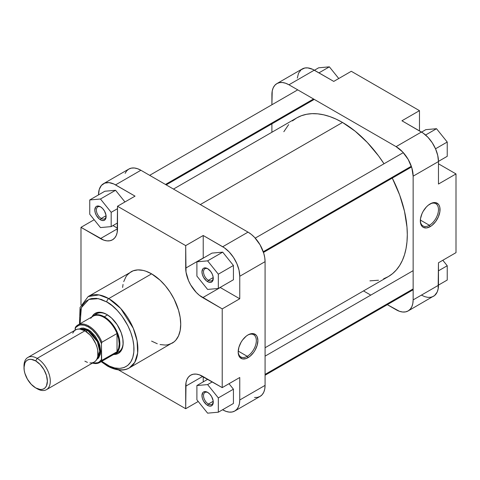 <?xml version="1.0" encoding="UTF-8"?>
<svg xmlns="http://www.w3.org/2000/svg" width="480" height="480" viewBox="0 0 480 480"><rect width="100%" height="100%" fill="white"/><g stroke="black" fill="none" stroke-linecap="round" stroke-linejoin="round"><path stroke-width="0.72" d="M429.408 225.282A12.834 7.41 120 0 0 438.48 209.79A12.834 7.41 120 0 0 429.792 204.114A12.834 7.41 -60 0 1 435.822 203.694A12.834 7.41 -60 0 1 437.79 213.978A12.834 7.41 -60 0 1 429.408 225.282L420.36 220.062L429.408 225.282A12.834 7.41 -60 0 1 422.994 225.918A12.834 7.41 -60 0 1 420.342 220.482A12.834 7.41 120 0 0 429.408 225.282L430.188 226.632L429.408 225.282M430.188 203.88A13.932 8.046 -60 0 1 440.04 209.568A13.932 8.046 -60 0 1 430.188 226.632L432.108 225.306L435.66 221.556L438.378 216.846L439.854 211.896L439.854 207.456L439.29 205.644L438.378 204.204L435.66 202.632L432.108 202.986L428.262 205.206L426.414 206.922L423.222 211.23L421.992 213.666L420.522 218.616L420.522 223.056L421.992 226.308L423.222 227.322L426.414 227.946L430.188 226.632A13.932 8.046 -60 0 1 420.336 220.944A13.932 8.046 -60 0 1 430.188 203.88L430.188 203.88M276.894 83.592L302.22 68.97A24.108 13.92 -120 0 1 314.274 70.164L288.948 84.786L396.096 146.646L288.948 84.786A24.108 13.92 60 0 0 276.894 83.592A24.108 13.92 60 0 0 271.902 94.626L271.902 104.766L272.226 90.972L273.198 87.84L274.776 85.35L276.894 83.592L279.474 82.632L282.426 82.518L285.624 83.244L288.948 84.786L314.274 70.164L333.756 81.408L312.6 69.294L307.752 67.896L304.8 68.01L301.098 69.75L298.524 73.218L297.306 78.12M438.468 161.55L437.73 155.412L435.594 148.956L432.234 142.734L427.944 137.286L423.09 133.08L401.94 120.774L421.422 132.024L396.096 146.646L402.618 151.908L408.15 159.366L411.846 167.886L413.142 176.172L413.142 299.892L412.812 303.546L411.846 306.678L410.268 309.168L408.15 310.932L405.564 311.886L402.618 312.006L399.42 311.28L387.312 304.668L396.096 309.738A24.108 13.92 60 0 0 408.15 310.932L434.598 295.524L437.172 292.056L438.138 288.924L438.468 262.776L438.468 285.27L413.142 299.892L413.142 176.172L438.468 161.55L438.468 184.044L438.468 161.55A24.108 13.92 -120 0 0 421.422 132.024L396.096 146.646A24.108 13.92 60 0 1 413.142 176.172L438.468 161.55M421.422 295.116L424.746 296.658L427.944 297.384L430.89 297.264L433.476 296.31A24.108 13.92 -120 0 0 438.468 285.27L413.142 299.892A24.108 13.92 60 0 1 408.15 310.932M370.782 295.122L363.51 290.922L370.782 295.122M271.902 132.252L271.902 123.852L271.902 132.252M456 252.654L456 173.922L438.468 163.8L456 173.922L456 252.654L438.468 262.776L456 252.654M419.472 130.896L419.472 110.652L351.288 71.286L419.472 110.652L401.94 120.774L419.472 110.652L419.472 130.896M438.468 184.044L456 173.922L438.468 184.044M333.756 81.408L351.288 71.286L333.756 81.408M442.818 260.262L447.234 265.758L447.234 280.044L438.468 285.102L447.234 280.044L447.234 265.758L438.468 270.816L447.234 265.758L442.818 260.262M425.802 129.66L436.518 128.706L447.234 142.032L447.234 156.318L438.468 161.382L447.234 156.318L447.234 142.032L435.522 148.794L447.234 142.032L436.518 128.706L425.58 135.018L436.518 128.706L425.802 129.66L421.566 132.108L425.802 129.66M318.654 67.8L329.37 66.84L338.76 78.522L329.37 66.84L318.948 72.858L329.37 66.84L318.654 67.8L314.418 70.248L318.654 67.8M342.522 122.46L200.304 204.57L342.522 122.46L355.158 131.196L367.308 142.47L378.51 155.844L384.006 163.764A91.608 52.89 -120 0 0 342.522 122.46A91.608 52.89 -120 0 0 296.718 117.924L301.428 115.716L306.534 114.294L311.988 113.664L317.73 113.844L323.718 114.828L329.886 116.604L336.174 119.16L342.522 122.46M265.08 347.748L388.326 276.594A91.608 52.89 -120 0 0 392.268 178.08L399.648 194.982L404.508 211.332L406.986 227.148L407.298 234.66L406.986 241.806L406.05 248.532L404.508 254.76L402.366 260.436L399.648 265.5L396.378 269.91L392.592 273.618L388.326 276.594L383.616 278.802M283.824 131.73L288.66 124.608M292.446 120.9L296.718 117.924L173.478 189.078M378.51 280.23L369.924 280.854M96.552 313.818A22.038 12.726 60 0 1 107.19 314.694A22.038 12.726 -120 0 0 95.04 314.976M92.106 316.548A23.142 13.362 60 0 1 106.794 314.46L102.048 312.528L97.704 312.396L94.146 314.064L92.106 316.548M238.188 351.516A12.834 7.41 120 0 0 247.254 356.316L248.034 357.666A13.932 8.046 -60 0 1 238.182 351.978A13.932 8.046 -60 0 1 248.034 334.914L246.114 336.24L242.562 339.99L241.068 342.264L238.932 347.19L238.182 351.978L238.932 355.896L239.844 357.342L242.562 358.908L246.114 358.56L249.96 356.34L253.512 352.59L255.006 350.31L257.142 345.39L257.892 340.602L257.142 336.678L256.23 335.238L253.512 333.666L249.96 334.02L248.034 334.914A13.932 8.046 -60 0 1 257.892 340.602A13.932 8.046 -60 0 1 248.034 357.666L247.254 356.316A12.834 7.41 -60 0 1 240.84 356.952A12.834 7.41 -60 0 1 238.188 351.516M208.014 392.598A6.888 3.978 -120 0 0 203.526 395.826A6.888 3.978 -120 0 0 208.392 404.046L207.612 405.396A7.992 4.614 60 0 1 201.96 395.61A7.992 4.614 60 0 1 207.612 392.346L209.772 394.092L211.608 396.564L213.156 400.8L212.832 404.382L212.31 405.21L210.75 406.11L208.716 405.906L206.508 404.634L203.616 401.178L202.392 398.352L201.96 395.61L202.914 392.538L203.616 391.95L205.452 391.596L207.612 392.346A7.992 4.614 60 0 1 213.264 402.132A7.992 4.614 60 0 1 207.612 405.396L208.392 404.046A6.888 3.978 60 0 1 203.892 397.974A6.888 3.978 60 0 1 204.948 392.454A6.888 3.978 60 0 1 208.014 392.598M208.014 268.872A6.888 3.978 -120 0 0 203.526 272.106A6.888 3.978 -120 0 0 208.392 280.32L207.612 281.67A7.992 4.614 60 0 1 201.96 271.884A7.992 4.614 60 0 1 207.612 268.626L210.75 271.536L212.31 274.236L213.156 277.074L212.832 280.656L212.31 281.484L210.75 282.384L208.716 282.18L206.508 280.908L203.616 277.452L202.392 274.632L201.96 271.884L202.914 268.812L203.616 268.23L205.452 267.87L207.612 268.626A7.992 4.614 60 0 1 213.264 278.412A7.992 4.614 60 0 1 207.612 281.67L208.392 280.32A6.888 3.978 60 0 1 203.892 274.254A6.888 3.978 60 0 1 204.948 268.734A6.888 3.978 60 0 1 208.014 268.872M100.866 207.012A6.888 3.978 -120 0 0 96.378 210.246A6.888 3.978 -120 0 0 101.244 218.46L100.464 219.81A7.992 4.614 60 0 1 94.812 210.024A7.992 4.614 60 0 1 100.464 206.76L102.624 208.506L104.46 210.978L106.008 215.214L105.684 218.796L105.162 219.624L103.602 220.524L101.568 220.32L99.36 219.048L96.468 215.592L95.244 212.772L94.812 210.024L95.766 206.952L96.468 206.37L98.304 206.01L100.464 206.76A7.992 4.614 60 0 1 106.116 216.546A7.992 4.614 60 0 1 100.464 219.81L101.244 218.46A6.888 3.978 60 0 1 96.744 212.388A6.888 3.978 60 0 1 97.8 206.874A6.888 3.978 60 0 1 100.866 207.012M238.212 351.096L247.254 356.316L238.212 351.096M160.056 344.55L165.33 345.072L167.784 344.79L172.2 343.158A41.19 23.778 -120 0 0 178.512 310.152A41.19 23.778 -120 0 0 151.602 273.852L108.744 298.596A41.19 23.778 60 0 1 135.654 334.896A41.19 23.778 60 0 1 129.336 367.902L134.76 362.37L137.658 352.986L137.094 340.89L133.266 328.242L120.702 308.466L108.744 298.596A2.754 1.59 120 0 0 106.794 301.974C114.744 305.304 133.602 325.602 133.974 349.044C133.602 372.06 114.744 370.584 106.794 364.734A2.754 1.59 120 0 0 107.364 365.994A2.754 1.59 -60 0 1 106.794 364.734L101.496 361.074M106.068 215.676L101.244 218.46L106.068 215.676M213.216 401.262L208.392 404.046L213.216 401.262M213.216 277.536L208.392 280.32L213.216 277.536M129.336 367.902A41.19 23.778 60 0 1 108.744 365.862A2.754 1.59 -60 0 1 107.364 365.994C118.188 371.94 125.79 370.26 129.336 367.902L174.114 341.82L175.818 340.152L178.512 335.892L180.168 330.54L180.726 324.3L180.168 317.418L178.512 310.152L174.114 299.148L170.082 292.158L165.33 285.75L160.056 280.182L151.602 273.852A41.19 23.778 -120 0 0 131.01 271.812L127.386 274.818L125.916 276.804L123.732 281.634M103.512 183.69A24.108 13.92 60 0 1 115.56 184.884L140.886 170.262L115.56 184.884L135.042 196.134L117.51 206.256L117.51 228.75A24.108 13.92 60 0 1 112.518 239.79A24.108 13.92 60 0 1 100.464 238.596L80.982 227.346L80.982 304.914L80.982 227.346L103.788 240.138L106.986 240.864L109.932 240.744L112.518 239.79L114.636 238.026L116.214 235.536L117.186 232.404L117.51 206.256L185.694 245.622L203.226 235.5L222.708 246.75L248.034 232.128L140.886 170.262A24.108 13.92 -120 0 0 128.832 169.068L103.512 183.69A24.108 13.92 60 0 0 98.514 194.73L99.252 189.438L101.388 185.454L104.748 183.108L109.038 182.616L113.892 184.014L135.042 196.134L117.51 206.256L185.694 245.622L186.024 272.148L188.568 280.71L190.686 284.916L196.218 292.38L199.416 295.344L222.222 308.892L222.222 387.624L199.416 374.832L196.218 374.106L193.272 374.226L190.686 375.18L188.568 376.944L186.996 379.434L186.024 382.566L185.694 408.714L118.518 369.93L185.694 408.714L198.222 401.478L185.694 408.714L185.694 386.22L202.74 376.374L185.694 386.22A24.108 13.92 60 0 1 190.686 375.18A24.108 13.92 60 0 1 202.74 376.374L222.222 387.624L222.222 308.892L239.754 298.77L220.128 287.436A24.108 13.92 -120 0 0 220.278 287.52L239.754 298.77L239.754 276.27L239.754 298.77L222.222 308.892L202.74 297.642L220.278 287.52L202.74 297.642A24.108 13.92 60 0 1 185.694 268.116L203.226 257.994L203.226 235.5L224.382 247.806L229.236 252.012L233.526 257.46L236.886 263.676L239.022 270.132L239.754 276.27L265.08 261.648L264.756 257.622L263.784 253.368L260.088 244.848L254.562 237.39L251.364 234.426L248.034 232.128L140.886 170.262L137.562 168.72L134.364 167.994L131.418 168.114L128.832 169.068L126.714 170.832L125.142 173.322M117.51 228.192L112.98 225.576L117.51 228.192M124.95 201.96L115.56 190.284L104.85 191.238L115.56 190.284L124.95 201.96M239.754 399.996L239.43 403.65L238.458 406.782L236.886 409.272L234.762 411.03L232.182 411.99L229.236 412.104L226.038 411.378L222.708 409.836A24.108 13.92 60 0 0 234.762 411.03A24.108 13.92 60 0 0 239.754 399.996L239.754 377.502L239.754 399.996L265.08 385.374L265.08 261.648L265.08 385.374L239.754 399.996M203.226 381.888L203.226 376.656L203.226 381.888M233.424 403.482L233.424 389.196L229.008 383.706L233.424 389.196L233.424 403.482L218.328 412.2L218.328 397.914L207.612 384.588L196.896 385.542L196.896 399.828L207.612 413.16L218.328 412.2L233.424 403.482M233.424 279.762L233.424 265.476L222.708 252.144L211.998 253.104L222.708 252.144L233.424 265.476L233.424 279.762L218.328 288.474L218.328 274.188L207.612 260.862L196.896 261.816L196.896 276.102L207.612 289.434L218.328 288.474L233.424 279.762M254.562 397.482L257.508 397.368L260.088 396.408L262.212 394.65L263.784 392.16L264.756 389.028L265.08 385.374A24.108 13.92 -120 0 1 260.088 396.408L234.762 411.03M79.482 324.072L80.058 307.44L88.152 296.556A41.19 23.778 60 0 1 108.744 298.596L151.602 273.852L145.92 271.218L143.148 270.42L137.874 269.898L133.128 270.822L88.152 296.556L99.036 294.918L108.744 298.596A2.754 1.59 -60 0 0 106.794 301.974L112.098 305.64L117.198 310.368L121.896 315.978L127.806 325.572L130.764 332.4L132.804 339.258L133.842 345.894L133.842 352.044L132.804 357.48L130.764 361.986L127.806 365.388L124.038 367.566L119.604 368.424L114.684 367.938L109.458 366.12L101.784 361.302M80.142 324.09L79.62 317.664L80.79 309.228L82.83 304.722L85.788 301.32L89.556 299.142L91.698 298.542L96.396 298.356L101.496 299.514L106.794 301.974L98.406 298.662L88.89 299.412L81.33 307.698L80.088 323.724M114.006 354.48L118.368 353.394L121.23 350.592L122.454 347.88L123.084 344.61L122.844 338.934L121.23 332.778L117.18 324.738L111.546 318.012L106.794 314.46A23.142 13.362 60 0 1 123.162 342.804A23.142 13.362 60 0 1 114.006 354.48M116.832 352.728A22.038 12.726 -120 0 0 123.156 342.342A22.038 12.726 60 0 1 118.596 351.99M123.036 284.43L122.616 287.454M151.602 341.118L157.284 343.752M239.754 377.502L222.222 387.624L239.754 377.502M80.982 227.346L94.164 219.738L80.982 227.346M248.034 232.128L222.708 246.75A24.108 13.92 60 0 1 239.754 276.27L265.08 261.648A24.108 13.92 -120 0 0 248.034 232.128M185.694 245.622L203.226 235.5L203.226 257.994L185.694 268.116L185.694 245.622M100.464 238.596L117.51 228.75L100.464 238.596M213.246 277.932A6.888 3.978 60 0 1 211.836 280.662A6.888 3.978 60 0 1 208.392 280.32A6.888 3.978 -120 0 0 213.246 277.932M213.246 401.658A6.888 3.978 60 0 1 211.836 404.388A6.888 3.978 60 0 1 208.392 404.046A6.888 3.978 -120 0 0 213.246 401.658M106.098 216.072A6.888 3.978 60 0 1 104.688 218.802A6.888 3.978 60 0 1 101.244 218.46A6.888 3.978 -120 0 0 106.098 216.072M247.638 335.148A12.834 7.41 -60 0 1 253.674 334.728A12.834 7.41 -60 0 1 255.642 345.006A12.834 7.41 -60 0 1 247.254 356.316A12.834 7.41 120 0 0 256.326 340.824A12.834 7.41 120 0 0 247.638 335.148M207.612 289.434L218.328 288.474L218.328 274.188L233.424 265.476L218.328 274.188L207.612 260.862L222.708 252.144L207.612 260.862L196.896 261.816L211.998 253.104L196.896 261.816L196.896 276.102L207.612 289.434M207.612 413.16L218.328 412.2L218.328 397.914L233.424 389.196L218.328 397.914L207.612 384.588L212.286 381.888L207.612 384.588L196.896 385.542L207.756 379.272L196.896 385.542L196.896 399.828L207.612 413.16M100.464 227.574L111.18 226.614L111.18 212.328L100.464 199.002L89.748 199.956L89.748 214.242L100.464 227.574L111.18 226.614L117.51 222.96L111.18 226.614L111.18 212.328L117.51 208.674L111.18 212.328L100.464 199.002L115.56 190.284L100.464 199.002L89.748 199.956L104.85 191.238L89.748 199.956L89.748 214.242L100.464 227.574M24.024 366.852A18.594 10.734 60 0 1 27.852 357.456A18.594 10.734 60 0 1 37.152 358.38A18.594 10.734 60 0 1 49.296 374.766A18.594 10.734 60 0 1 46.446 389.67A18.594 10.734 60 0 1 37.152 388.746L35.688 387.906A16.53 9.546 60 0 1 24 367.656A16.53 9.546 60 0 1 35.688 360.912L37.152 358.38A18.594 10.734 -120 0 0 24 365.97L24.222 370.422L24.888 373.338L27.426 379.182L31.218 384.294L35.688 387.906L40.164 389.46L42.18 389.382L43.956 388.722L45.408 387.516L46.488 385.806L47.376 381.156L46.488 375.48L43.956 369.636L40.164 364.518L35.688 360.912L31.218 359.358L29.196 359.436L27.426 360.09L25.968 361.296L24.888 363.006L24 367.656M87.804 330.54A0.69 0.396 120 0 0 88.29 329.7L98.88 342.672L100.56 353.334L96.732 359.43L98.616 357.966L100.47 353.868L100.71 351.21L99.762 345.174L98.616 342.036L95.19 336.096L90.714 331.374L88.29 329.7A0.69 0.396 -60 0 1 87.804 330.54A16.872 9.744 -120 0 0 80.598 329.178L87.804 330.54L86.046 331.554L87.804 330.54L97.368 341.604L99.732 351.264L97.314 358.134A16.872 9.744 -120 0 0 98.49 344.358A16.872 9.744 -120 0 0 87.804 330.54M104.298 316.8L107.556 314.916L104.298 316.8A22.038 12.726 -120 0 0 91.506 317.13A22.038 12.726 60 0 1 93.276 315.708A22.038 12.726 60 0 1 104.298 316.8L103.872 317.328L104.298 316.8A22.038 12.726 60 0 1 118.692 336.222A22.038 12.726 60 0 1 115.314 353.886A22.038 12.726 60 0 1 113.202 354.708A22.038 12.726 -120 0 0 119.166 337.992A22.038 12.726 -120 0 0 104.298 316.8M90.726 318.324A21.696 12.528 60 0 1 103.872 317.328A21.696 12.528 -120 0 0 93.024 316.254L77.928 324.966A21.696 12.528 60 0 1 88.776 326.04A0.69 0.396 120 0 0 88.29 326.886A21.006 12.126 60 0 1 101.436 343.656L101.928 342.228A21.696 12.528 -120 0 0 88.776 326.04A21.696 12.528 60 0 1 101.928 342.228L117.024 333.51A21.696 12.528 -120 0 0 103.872 317.328A21.696 12.528 60 0 1 117.024 333.51A21.696 12.528 60 0 1 117.024 351.756L101.928 360.474A21.696 12.528 60 0 1 99.624 362.55A21.696 12.528 60 0 1 92.484 363.09M92.328 363.18L99.624 362.55L114.72 353.832A21.696 12.528 -120 0 0 117.024 351.756A21.696 12.528 60 0 1 111.774 354.786M84.882 330.822A18.594 10.734 -120 0 0 75.582 329.904L77.574 329.166L79.848 329.076L84.882 330.822L37.152 358.38L84.882 330.822L89.91 334.884L92.184 337.602L95.814 343.884L97.026 347.208L97.776 350.49L97.776 356.418L97.026 358.83L95.814 360.756L94.176 362.112A18.594 10.734 -120 0 0 97.026 347.208A18.594 10.734 -120 0 0 84.882 330.822M75.372 327.354L75.624 327.042A21.696 12.528 60 0 1 77.928 324.966L75.468 327.192L75.138 328.47A21.006 12.126 60 0 1 88.29 326.886A0.69 0.396 -60 0 1 88.776 326.04A21.696 12.528 -120 0 0 77.958 324.948A21.696 12.528 -120 0 0 75.624 327.042L75.138 330.156L75.138 328.47L76.194 327.096L78.954 325.308L80.604 324.924L84.3 325.212L88.29 326.886L92.274 329.82L95.97 333.792L99.102 338.52L101.436 343.656L101.928 342.228L117.024 333.51L117.024 351.756L101.67 360.456L101.436 343.656L101.436 359.61A21.006 12.126 60 0 1 92.7 362.964M72.732 333.18L73.944 331.26L75.582 329.904L27.852 357.456M46.446 389.67L94.176 362.112L92.184 362.85L89.91 362.94M87.444 362.382L84.882 361.194M92.274 362.862L95.97 363.156L97.62 362.772L99.102 362.046L101.436 359.61L101.928 360.474A21.696 12.528 -120 0 1 99.276 362.736M79.176 329.034L81.39 328.134L83.538 328.044L88.29 329.7L79.176 329.034M37.152 388.746A18.594 10.734 -120 0 0 50.298 381.156A18.594 10.734 -120 0 0 37.152 358.38L35.688 360.912A16.53 9.546 60 0 1 47.376 381.156A16.53 9.546 60 0 1 35.688 387.906L37.152 388.746L35.688 387.906M117.024 333.51L117.024 351.756L118.656 348.312L119.214 343.896L118.656 338.844L117.024 333.51M265.08 374.406L413.142 288.924L265.08 374.406M165.48 184.464L313.536 98.982L165.48 184.464M263.256 251.736L411.318 166.254L263.256 251.736M107.364 365.994L101.178 361.65M99.306 312.228L93.276 315.708M121.344 350.406L115.314 353.886M265.08 356.148L413.142 270.666M265.08 375.234L413.142 289.752M149.67 175.332L297.726 89.856M166.2 184.878L314.256 99.396M255.228 238.116L403.284 152.634M263.49 252.432L411.552 166.95"/></g></svg>
